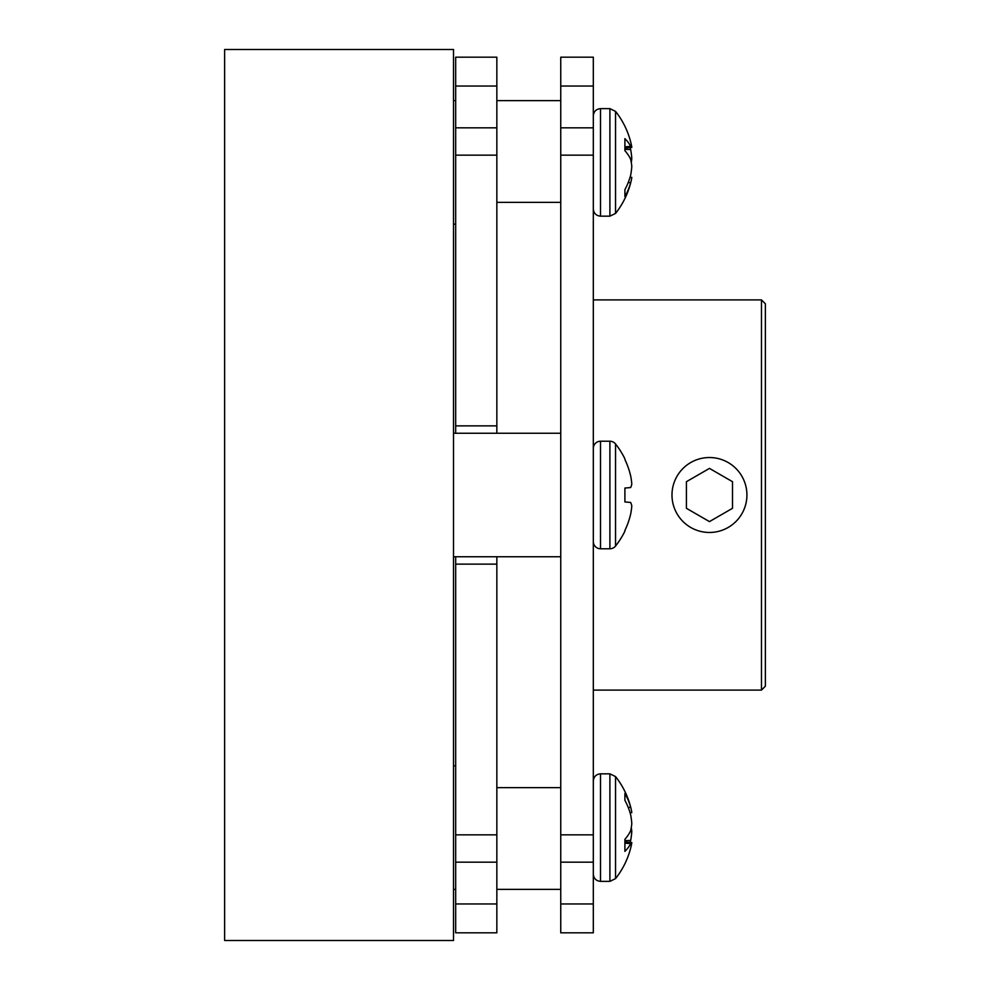 <?xml version="1.0" encoding="UTF-8"?>
<svg xmlns="http://www.w3.org/2000/svg" width="990" height="990" viewBox="0 0 990 990"><rect width="100%" height="100%" fill="white"/><g stroke="black" fill="none" stroke-linecap="round" stroke-linejoin="round"><path stroke-width="1.49" d="M453.519 940.5L453.519 49.5L224.631 49.5L224.631 940.5L453.519 940.5M496.844 903.969L496.844 932.815L455.672 932.815L455.672 903.969L496.844 903.969L496.844 556.751M455.672 433.249L455.672 425.873L496.844 425.873L496.844 57.185L455.672 57.185L455.672 86.031L496.844 86.031M455.672 425.873L455.672 155.158L496.844 155.158M455.672 903.969L455.672 564.127L496.844 564.127M455.672 834.842L496.844 834.842M455.672 564.127L455.672 556.751M455.672 155.158L455.672 86.031M496.844 433.249L496.844 425.873M593.319 903.969L593.319 932.815L560.748 932.815L560.748 903.969L593.319 903.969L593.319 57.185L560.748 57.185L560.748 86.031L593.319 86.031M560.748 903.969L560.748 155.158L593.319 155.158M560.748 834.842L593.319 834.842M560.748 155.158L560.748 86.031M453.519 556.751L560.748 556.751L560.748 433.249L453.519 433.249M761.471 299.896L765.369 303.806L765.369 686.194L761.471 690.104L761.471 299.896L593.319 299.896M709.459 532.471A37.472 37.472 0 0 0 746.918 495A37.472 37.472 0 0 0 709.459 457.529A37.472 37.472 0 0 0 671.987 495A37.472 37.472 0 0 0 709.459 532.471M732.501 508.303L732.501 481.697L709.459 468.394L686.416 481.697L686.416 508.303L709.459 521.606L732.501 508.303M624.9 458.84L624.9 459.509L624.9 458.84A82.368 82.368 0 0 0 615.545 443.966L615.545 546.034A82.368 82.368 0 0 0 624.9 531.16L624.9 530.491A82.368 82.046 90 0 0 630.655 514.157A82.046 75.512 12.9 0 0 631.793 505.952A82.046 31.284 5.4 0 0 630.655 502.45L624.9 501.955L624.9 488.045L624.9 501.955M615.545 443.966A7.19 7.19 0 0 0 609.902 441.231L609.902 548.769A7.19 7.19 0 0 0 615.545 546.034M593.319 541.58A7.19 7.19 0 0 0 600.509 548.769L600.509 441.231A7.19 7.19 0 0 0 593.319 448.421M624.9 459.509A82.368 82.046 90 0 1 630.655 475.844A82.046 75.512 167.1 0 1 631.793 484.048A82.046 31.284 174.6 0 1 630.655 487.55L624.9 488.045M609.902 108.64L600.509 108.64L600.509 216.167L609.902 216.167L609.902 108.64L615.545 111.375L615.545 213.432A82.368 82.368 0 0 0 631.274 180.378A82.046 49.76 6.3 0 0 631.793 177.371L630.086 177.21M615.545 111.375A82.368 82.368 0 0 1 631.274 144.416A82.046 49.76 173.7 0 1 631.793 147.436A82.046 10.667 175 0 0 630.655 146.371A82.368 41.023 174.2 0 0 624.9 138.637L624.9 150.678A82.368 41.023 5.8 0 1 630.655 159.279A82.046 64.845 8.2 0 1 631.793 166.407A82.046 81.032 146.2 0 1 630.655 175.267A82.368 71.057 170.1 0 1 624.9 189.659L624.9 196.614A82.368 71.057 9.9 0 0 630.655 182.717A82.046 49.76 6.3 0 0 631.274 180.39M631.274 162.397A82.046 64.845 171.8 0 0 631.793 158.388A82.046 81.032 33.8 0 0 630.655 149.54A82.368 71.057 9.9 0 0 630.086 147.584M624.9 146.854L630.655 146.371M624.9 148.067L631.793 147.436M624.9 149.366L630.655 149.54M630.246 158.425L631.793 158.388M628.205 182.581L630.655 182.717M630.086 812.79L631.793 812.629A82.046 49.76 173.7 0 0 631.274 809.61A82.046 49.76 173.7 0 0 630.655 807.283A82.368 71.057 170.1 0 0 624.9 793.386L624.9 800.341A82.368 71.057 9.9 0 1 630.655 814.733A82.046 81.032 33.8 0 1 631.793 823.593A82.046 64.845 171.8 0 1 630.655 830.721A82.368 41.023 174.2 0 1 624.9 839.322L624.9 851.363A82.368 41.023 5.8 0 0 630.655 843.629A82.046 10.667 5 0 0 631.793 842.564A82.046 49.76 6.3 0 1 631.274 845.584A82.368 82.368 0 0 1 615.545 878.625L609.902 881.36L600.509 881.36C596.141 880.939 593.74 878.538 593.319 874.182M631.274 809.622A82.368 82.368 0 0 0 615.545 776.568L615.545 878.625M630.086 842.416A82.368 71.057 170.1 0 0 630.655 840.461A82.046 81.032 146.2 0 0 631.793 831.612A82.046 64.845 8.2 0 0 631.274 827.603M630.246 831.575L631.793 831.612M624.9 840.634L630.655 840.461M624.9 841.933L631.793 842.564M624.9 843.146L630.655 843.629M628.205 807.419L630.655 807.283M455.672 127.834L496.844 127.834M455.672 862.166L496.844 862.166M560.748 127.834L593.319 127.834M560.748 862.166L593.319 862.166M600.509 881.36L600.509 773.834L609.902 773.834L609.902 881.36M560.748 202.356L496.844 202.356M560.748 787.644L496.844 787.644M593.319 690.104L761.471 690.104M560.748 100.646L496.844 100.646M455.672 100.646L453.519 100.646M455.672 224.161L453.519 224.161M560.748 889.354L496.844 889.354M455.672 889.354L453.519 889.354M455.672 765.839L453.519 765.839M609.902 548.769L600.509 548.769M609.902 441.231L600.509 441.231M600.509 108.64C596.141 109.061 593.74 111.462 593.319 115.818M600.509 216.167C596.141 215.746 593.74 213.345 593.319 208.977M609.902 216.167L615.545 213.432M600.509 773.834C596.141 774.254 593.74 776.655 593.319 781.023M609.902 773.834L615.545 776.568"/></g></svg>
